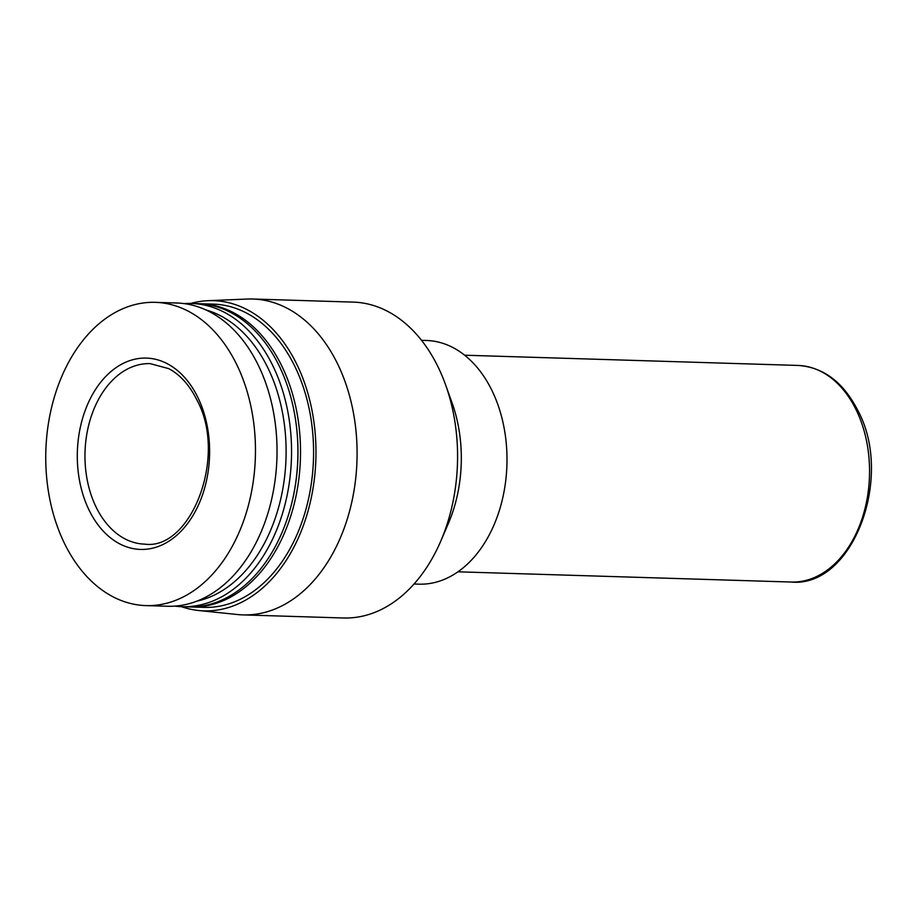 <?xml version="1.0" encoding="UTF-8"?>
<svg xmlns="http://www.w3.org/2000/svg" width="917" height="917" viewBox="0 0 917 917"><rect width="100%" height="100%" fill="white"/><g stroke="black" fill="none" stroke-linecap="round" stroke-linejoin="round"><path stroke-width="1.38" d="M197.831 397.393A95.712 66.127 -88.2 0 0 83.63 414.965A95.712 66.127 -88.2 0 0 148.955 548.905A95.712 66.127 -88.2 0 0 197.831 397.393M236.758 364.645A151.695 104.802 -88.2 0 0 155.26 302.346A151.695 104.802 -88.2 0 0 45.85 450.751A151.695 104.802 -88.2 0 0 145.952 605.598A151.695 104.802 -88.2 0 0 242.409 524.157A151.695 104.802 -88.2 0 0 236.758 364.645M145.952 605.598L167.524 606.263A151.695 104.802 -88.2 0 0 263.981 524.811A151.695 104.802 -88.2 0 0 258.33 365.31A151.695 104.802 -88.2 0 0 176.832 303.011L155.26 302.346M196.88 601.162A147.866 102.154 -88.2 0 0 267.902 367.923A147.866 102.154 -88.2 0 0 205.821 309.9M174.792 606.114A151.695 104.802 -88.2 0 0 182.036 606.699A151.695 104.802 -88.2 0 0 278.493 525.258A151.695 104.802 -88.2 0 0 272.842 365.757A151.695 104.802 -88.2 0 0 191.344 303.458A151.695 104.802 -88.2 0 0 184.076 303.596M182.036 606.699L188.409 606.894A151.695 104.802 -88.2 0 0 291.789 503.02A151.695 104.802 -88.2 0 0 294.54 413.682A151.695 104.802 -88.2 0 0 279.215 365.952A151.695 104.802 -88.2 0 0 197.717 303.653L191.344 303.458M291.789 503.02L291.927 502.493A149.895 103.552 -88.2 0 0 294.632 414.22L294.54 413.682M189.716 606.928A151.695 104.802 -88.2 0 0 191.011 606.974A151.695 104.802 -88.2 0 0 287.48 525.533A151.695 104.802 -88.2 0 0 281.817 366.032A151.695 104.802 -88.2 0 0 200.33 303.733A151.695 104.802 -88.2 0 0 199.023 303.699M191.011 606.974L204.067 607.375A151.695 104.802 -88.2 0 0 300.524 525.934A151.695 104.802 -88.2 0 0 294.873 366.433A151.695 104.802 -88.2 0 0 213.374 304.135L200.33 303.733M181.486 606.687A155.179 107.209 -88.2 0 0 198.599 610.504A155.179 107.209 -88.2 0 0 301.303 530.966A155.179 107.209 -88.2 0 0 296.844 364.381A155.179 107.209 -88.2 0 0 208.113 300.684A155.179 107.209 -88.2 0 0 190.793 303.435M198.599 610.504L237.56 614.539A158.011 109.169 -88.2 0 0 243.016 614.894A158.011 109.169 -88.2 0 0 343.497 530.06A158.011 109.169 -88.2 0 0 337.605 363.911A158.011 109.169 -88.2 0 0 252.714 299.011A158.011 109.169 -88.2 0 0 247.246 299.045L208.113 300.684M243.016 614.894L343.508 617.989A158.011 109.169 -88.2 0 0 440.745 541.179A158.011 109.169 -88.2 0 0 445.547 384.727A158.011 109.169 -88.2 0 0 438.097 366.995A158.011 109.169 -88.2 0 0 353.205 302.106L252.714 299.011M440.745 541.179L448.344 523.515A121.904 84.215 -88.2 0 0 452.047 402.827L445.547 384.727M414.048 584.014L419 584.163A121.904 84.215 -88.2 0 0 496.51 518.724A121.904 84.215 -88.2 0 0 491.97 390.55A121.904 84.215 -88.2 0 0 426.474 340.482L421.533 340.333M150.159 363.625A90.29 62.379 -88.2 0 0 85.029 451.955A90.29 62.379 -88.2 0 0 144.611 544.125C190.507 550.75 228.104 456.7 196.868 399.892C189.441 385.037 180.053 374.617 168.705 368.634L150.159 363.625M797.985 365.436C823.455 367.155 843.457 382.263 857.991 410.759C894.144 477.723 852.569 587.843 791.337 582.043A108.355 74.862 -88.2 0 0 860.238 523.871A108.355 74.862 -88.2 0 0 856.191 409.945A108.355 74.862 -88.2 0 0 797.985 365.436L464.632 355.211M791.337 582.043L457.973 571.807"/></g></svg>
